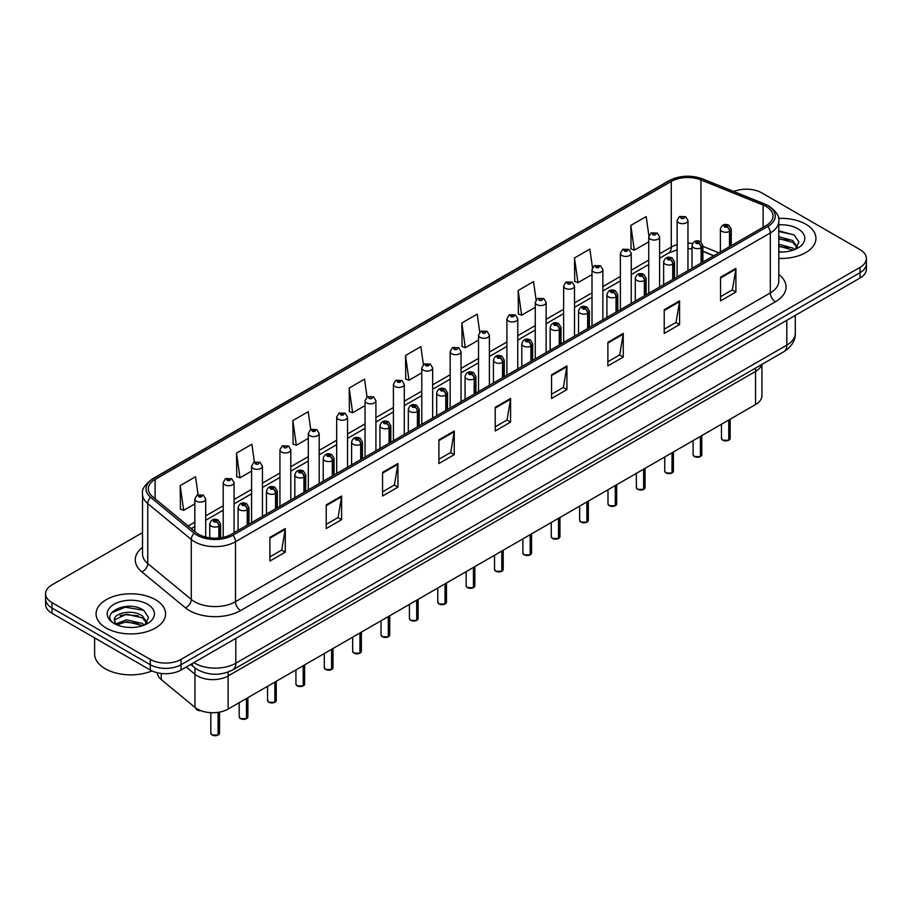 <?xml version="1.0" encoding="UTF-8"?>
<svg xmlns="http://www.w3.org/2000/svg" width="912" height="912" viewBox="0 0 912 912"><rect width="100%" height="100%" fill="white"/><g stroke="black" fill="none" stroke-linecap="round" stroke-linejoin="round"><path stroke-width="1.37" d="M755.558 368.06L755.558 371.435A21.728 12.54 180 0 0 761.657 364.538A21.728 12.54 180 0 1 755.558 371.435L228.125 675.952A21.728 12.54 180 0 1 194.974 674.276L186.196 667.037L194.974 674.276L194.974 707.381L161.23 679.565A21.728 12.54 180 0 1 157.309 672.748M761.93 364.378L761.93 395.683A21.728 12.54 180 0 1 755.558 404.552L228.125 709.057A21.728 12.54 180 0 1 194.974 707.381M755.558 404.552L755.558 371.435L228.125 675.952A21.728 12.54 180 0 1 194.974 674.276L194.974 667.96M713.72 255.816L702.878 251.427M805.752 224.192A34.759 20.064 0 0 0 778.54 218.378A34.759 20.064 0 0 1 805.752 224.192A34.759 20.064 0 0 1 815.932 238.385A34.759 20.064 0 0 0 805.752 224.192M155.405 599.674A34.759 20.064 0 0 0 117.523 595.319A34.759 20.064 0 0 0 96.068 613.867A34.759 20.064 0 0 0 106.248 628.06A34.759 20.064 0 0 0 144.13 632.404A34.759 20.064 0 0 0 165.585 613.867A34.759 20.064 0 0 0 155.405 599.674A34.759 20.064 0 0 0 117.523 595.319A34.759 20.064 0 0 0 96.068 613.867A34.759 20.064 0 0 0 106.248 628.06A34.759 20.064 0 0 0 144.13 632.404A34.759 20.064 0 0 0 165.585 613.867A34.759 20.064 0 0 0 155.405 599.674M766.217 206.579A23.176 13.384 180 0 1 773.011 216.041A23.176 13.384 180 0 1 766.217 225.492L231.397 534.272A23.176 13.384 180 0 1 196.023 532.494L152.498 496.595A23.176 13.384 180 0 1 148.314 488.923A23.176 13.384 180 0 1 155.097 479.461L671.278 181.442A23.176 13.384 180 0 1 700.963 179.949L763.127 205.075A23.176 13.384 180 0 1 766.217 206.579M767.813 205.656A25.422 14.672 0 0 0 764.416 204.014L702.251 178.877A25.422 14.672 0 0 0 669.693 180.53L153.512 478.549A25.422 14.672 0 0 0 150.662 497.336L194.188 533.235A25.422 14.672 0 0 0 232.993 535.196L767.813 226.415A25.422 14.672 0 0 0 767.813 205.656M142.511 532.608L51.961 584.888A21.728 12.54 0 0 0 45.6 593.758L45.6 604.405A21.728 12.54 0 0 0 51.961 613.274L150.286 670.035L150.286 664.723A21.728 12.54 0 0 0 181.009 664.723L860.039 272.688A21.728 12.54 0 0 0 866.4 263.819A21.728 12.54 0 0 1 860.039 272.688L181.009 664.723A21.728 12.54 0 0 1 150.286 664.723L51.961 607.951L150.286 664.723L150.286 659.399A21.728 12.54 0 0 0 181.009 659.399L860.039 267.364A21.728 12.54 0 0 0 866.4 258.495A21.728 12.54 0 0 0 860.039 249.626L761.714 192.854A21.728 12.54 0 0 0 733.772 191.509M45.6 599.081A21.728 12.54 0 0 0 51.961 607.951A21.728 12.54 0 0 1 45.6 599.081M269.906 537.407L269.906 561.062L285.274 552.193L285.274 528.538L269.906 537.407M269.906 556.867L281.74 550.039L285.205 529.325A5.791 3.34 -120 0 0 285.274 528.538M281.637 550.096L285.274 552.193M326.234 504.883L326.234 528.538L341.601 519.669L341.601 496.014L326.234 504.883M326.234 524.343L338.067 517.514L341.533 496.801A5.791 3.34 -120 0 0 341.601 496.014M337.964 517.571L341.601 519.669M382.561 472.37L382.561 496.014L397.928 487.145L397.928 463.501L382.561 472.37M382.561 491.819L394.394 484.99L397.871 464.288A5.791 3.34 -120 0 0 397.928 463.501M394.292 485.047L397.928 487.145M438.9 439.846L438.9 463.501L454.256 454.632L454.256 430.977L438.9 439.846M438.9 459.306L450.733 452.466L454.199 431.764A5.791 3.34 -120 0 0 454.256 430.977M450.619 452.534L454.256 454.632M720.548 277.237L720.548 300.892L735.904 292.022L735.904 268.367L720.548 277.237M720.548 296.696L732.382 289.856L735.847 269.154A5.791 3.34 -120 0 0 735.904 268.367M732.268 289.925L735.904 292.022M664.21 309.761L664.21 333.416L679.577 324.547L679.577 300.892L664.21 309.761M664.21 329.209L676.043 322.381L679.52 301.678A5.791 3.34 -120 0 0 679.577 300.892M675.94 322.449L679.577 324.547M607.882 342.285L607.882 365.929L623.249 357.059L623.249 333.416L607.882 342.285M607.882 361.733L619.715 354.905L623.181 334.191A5.791 3.34 -120 0 0 623.249 333.416M619.613 354.962L623.249 357.059M551.555 374.798L551.555 398.453L566.922 389.584L566.922 365.929L551.555 374.798M551.555 394.258L563.388 387.429L566.854 366.715A5.791 3.34 -120 0 0 566.922 365.929M563.285 387.486L566.922 389.584M495.227 407.322L495.227 430.977L510.583 422.108L510.583 398.453L495.227 407.322M495.227 426.782L507.061 419.953L510.526 399.239A5.791 3.34 -120 0 0 510.583 398.453M506.958 420.01L510.583 422.108M778.802 258.415A34.759 20.064 0 0 0 815.932 238.385A34.759 20.064 0 0 1 778.802 258.415M45.6 593.758A21.728 12.54 0 0 0 51.961 602.627L150.286 659.399M310.718 429.552L308.21 411.7L292.855 420.569L293.094 444.076M254.391 462.099L251.883 444.224L236.516 453.093L236.767 476.6M198.075 494.68L195.556 476.737L180.188 485.617L180.439 509.124M479.735 332.196L477.204 314.138L461.837 323.008L462.088 346.514M536.096 299.9L533.531 281.614L518.164 290.483L518.415 313.99M592.469 267.729L589.859 249.09L574.492 257.959L574.742 281.466M648.888 235.82L646.186 216.566L630.83 225.435L631.07 248.953M367.046 397.039L364.538 379.175L349.182 388.045L349.421 411.551M423.385 364.583L420.865 346.651L405.509 355.52L405.76 379.039M405.509 355.52L408.975 380.236L421.789 372.837M408.975 380.236L405.509 378.947M461.837 323.008L465.302 347.711L478.526 340.085M465.302 347.711L461.837 346.423M518.164 290.483L521.63 315.199L535.264 307.321M521.63 315.199L518.164 313.899M574.492 257.959L577.969 282.674L592.002 274.569M577.969 282.674L574.492 281.375M630.83 225.435L634.296 250.15L648.751 241.805M634.296 250.15L630.83 248.851M349.182 388.045L352.648 412.76L365.051 405.601M352.648 412.76L349.182 411.46M292.855 420.569L296.32 445.284L308.313 438.353M296.32 445.284L292.855 443.984M236.516 453.093L239.993 477.808L251.575 471.116M239.993 477.808L236.516 476.509M180.188 485.617L183.654 510.321L194.837 503.869M183.654 510.321L180.188 509.033M150.286 670.035A21.728 12.54 0 0 0 181.009 670.035L860.039 278.012A21.728 12.54 0 0 0 866.4 269.131L866.4 258.495M728.722 440.257L722.771 440.177L721.472 438.341A4.343 2.508 0 0 0 722.749 440.108A4.343 2.508 0 0 0 728.756 440.188L728.654 440.245A4.195 2.428 180 0 1 722.851 440.177M728.756 440.006L729.019 419.873M729.828 246.514L729.828 231.249A3.625 2.177 -122.2 0 0 727.149 226.883A1.813 1.049 0 0 0 727.103 225.435A1.813 1.049 0 0 0 724.538 225.435A1.813 1.049 0 0 0 724.538 226.917A1.813 1.049 0 0 0 727.046 226.951L725.097 226.176L726.328 225.88L727.149 226.883M727.046 226.951A3.625 1.995 62.1 0 1 729.486 231.443A5.426 3.135 180 0 1 721.973 231.352A5.426 3.135 180 0 1 720.389 229.129C721.78 224.683 724.618 223.383 728.905 225.264L731.253 229.129A5.426 3.135 180 0 1 729.828 231.249M729.486 246.707L729.486 231.443M728.756 440.188L728.756 420.033M687.979 270.67L687.979 220.533A5.426 3.135 180 0 1 684.627 223.429A5.426 3.135 180 0 1 678.71 222.745A5.426 3.135 180 0 1 677.114 220.533L679.28 216.76A3.625 2.177 57.8 0 1 681.207 216.874A1.813 1.049 0 0 0 681.264 218.31A1.813 1.049 0 0 0 683.829 218.31A1.813 1.049 0 0 0 683.829 216.839A1.813 1.049 0 0 0 681.321 216.805L682.062 217.261M681.321 216.805A3.625 1.995 -117.9 0 0 679.634 216.554A3.625 1.995 -117.9 0 0 679.474 216.657M682.016 217.854L681.207 216.874M682.039 217.865L682.016 217.295M700.359 456.638L694.408 456.559L693.109 454.723A4.343 2.508 0 0 0 694.374 456.49A4.343 2.508 0 0 0 700.382 456.57L700.291 456.627A4.195 2.428 180 0 1 694.477 456.547M700.382 456.388L700.655 436.255M701.453 262.895L701.453 247.631A3.625 2.177 -122.2 0 0 698.786 243.265A1.813 1.049 0 0 0 698.729 241.817A1.813 1.049 0 0 0 696.164 241.817A1.813 1.049 0 0 0 696.164 243.299A1.813 1.049 0 0 0 698.672 243.322L696.722 242.558L697.965 242.261L698.786 243.265M698.672 243.322A3.625 1.995 62.1 0 1 701.123 247.825A5.426 3.135 180 0 1 693.61 247.733A5.426 3.135 180 0 1 692.014 245.51C693.405 241.053 696.244 239.765 700.541 241.634L702.878 245.51A5.426 3.135 180 0 1 701.453 247.631M701.123 263.089L701.123 247.825M700.382 456.57L700.382 436.403M671.984 473.009L666.034 472.94L664.734 471.094A4.343 2.508 0 0 0 666.011 472.872A4.343 2.508 0 0 0 672.019 472.952L671.916 473.009A4.195 2.428 180 0 1 666.113 472.929M672.019 472.769L672.281 452.637M673.079 279.266L673.079 264.013A3.625 2.177 -122.2 0 0 670.411 259.646A1.813 1.049 0 0 0 670.354 258.199A1.813 1.049 0 0 0 667.801 258.199A1.813 1.049 0 0 0 667.801 259.669A1.813 1.049 0 0 0 670.297 259.703L668.359 258.94L669.59 258.643L670.411 259.646M670.297 259.703A3.625 1.995 62.1 0 1 672.748 264.206A5.426 3.135 180 0 1 665.236 264.115A5.426 3.135 180 0 1 663.651 261.892C665.03 257.435 667.88 256.147 672.167 258.016L674.515 261.892A5.426 3.135 180 0 1 673.079 264.013M672.748 279.46L672.748 264.206M672.019 472.952L672.019 452.785M643.61 489.391L637.67 489.322L636.359 487.475A4.343 2.508 0 0 0 637.636 489.254A4.343 2.508 0 0 0 643.644 489.322L643.553 489.379A4.195 2.428 180 0 1 637.739 489.311M643.644 489.151L643.918 469.007M644.716 295.648L644.716 280.394A3.625 2.177 -122.2 0 0 642.048 276.017A1.813 1.049 0 0 0 641.991 274.58A1.813 1.049 0 0 0 639.426 274.58A1.813 1.049 0 0 0 639.426 276.051A1.813 1.049 0 0 0 641.934 276.085L639.985 275.31L641.227 275.014L642.048 276.017M641.934 276.085A3.625 1.995 62.1 0 1 644.374 280.588A5.426 3.135 180 0 1 636.872 280.486A5.426 3.135 180 0 1 635.276 278.274C636.667 273.817 639.506 272.528 643.804 274.398L646.141 278.274A5.426 3.135 180 0 1 644.716 280.394M644.374 295.841L644.374 280.588M643.644 489.322L643.644 469.167M615.247 505.772L609.296 505.693L607.996 503.857A4.343 2.508 0 0 0 609.273 505.624A4.343 2.508 0 0 0 615.281 505.704L615.178 505.761A4.195 2.428 180 0 1 609.376 505.693M615.281 505.522L615.543 485.389M616.341 312.029L616.341 296.765A3.625 2.177 -122.2 0 0 613.673 292.399A1.813 1.049 0 0 0 613.616 290.951A1.813 1.049 0 0 0 611.063 290.951A1.813 1.049 0 0 0 611.063 292.433A1.813 1.049 0 0 0 613.559 292.467L611.621 291.692L612.853 291.395L613.673 292.399M613.559 292.467A3.625 1.995 62.1 0 1 616.01 296.959A5.426 3.135 180 0 1 608.498 296.867A5.426 3.135 180 0 1 606.913 294.656C608.293 290.198 611.143 288.899 615.429 290.78L617.766 294.656A5.426 3.135 180 0 1 616.341 296.765M616.01 312.223L616.01 296.959M615.281 505.704L615.281 485.549M659.604 287.052L659.604 236.915A5.426 3.135 180 0 1 656.252 239.81A5.426 3.135 180 0 1 650.336 239.126A5.426 3.135 180 0 1 648.751 236.915L650.917 233.141A3.625 2.177 57.8 0 1 652.844 233.244A1.813 1.049 0 0 0 652.901 234.692A1.813 1.049 0 0 0 655.454 234.692A1.813 1.049 0 0 0 655.454 233.21A1.813 1.049 0 0 0 652.958 233.187L653.687 233.643M652.958 233.187A3.625 1.995 -117.9 0 0 651.259 232.936A3.625 1.995 -117.9 0 0 651.1 233.039M653.642 234.236L652.844 233.244M653.665 234.247L653.642 233.666M631.241 303.434L631.241 253.285A5.426 3.135 180 0 1 627.889 256.181A5.426 3.135 180 0 1 621.973 255.508A5.426 3.135 180 0 1 620.377 253.285L622.543 249.523A3.625 2.177 57.8 0 1 624.469 249.626A1.813 1.049 0 0 0 624.526 251.074A1.813 1.049 0 0 0 627.091 251.074A1.813 1.049 0 0 0 627.091 249.592A1.813 1.049 0 0 0 624.583 249.557L626.533 250.333L625.301 250.629L624.469 249.626M625.324 250.64L625.324 250.025M624.583 249.557A3.625 1.995 -117.9 0 0 622.896 249.318A3.625 1.995 -117.9 0 0 622.736 249.421M625.301 250.629L625.279 250.048M602.866 319.804L602.866 269.667A5.426 3.135 180 0 1 599.515 272.563A5.426 3.135 180 0 1 593.598 271.89A5.426 3.135 180 0 1 592.002 269.667L594.168 265.894A3.625 2.177 57.8 0 1 596.106 266.008A1.813 1.049 0 0 0 596.163 267.455A1.813 1.049 0 0 0 598.717 267.455A1.813 1.049 0 0 0 598.717 265.973A1.813 1.049 0 0 0 596.22 265.939L598.158 266.714L596.927 267.011L596.106 266.008M596.95 267.022L596.95 266.407M596.22 265.939A3.625 1.995 -117.9 0 0 594.521 265.7A3.625 1.995 -117.9 0 0 594.362 265.802M596.927 267.011L596.904 266.429M778.802 251.758L782.735 251.997M778.802 244.245L792.756 248.041L794.671 249.58M778.802 246.126L793.098 250.162M778.802 236.744L792.756 240.529L797.453 247.027M778.802 238.613L792.756 242.41L797.088 247.517M778.802 251.951A23.609 13.634 0 0 0 797.875 248.03A23.609 13.634 0 0 0 797.875 228.752A23.609 13.634 0 0 0 778.802 224.819M795.23 249.341L798.923 242.079L794.249 235.034L778.802 230.804M778.802 231.534L793.93 234.817M778.802 239.047L788.698 240.335M778.802 246.559L788.698 247.847M94.62 637.898L94.62 653.961A36.206 20.908 0 0 0 105.222 668.735A36.206 20.908 0 0 0 151.985 670.924M126.871 627.308L132.388 627.467M116.041 623.842L126.586 619.818L142.397 623.512L144.313 625.051M117.01 624.857L126.586 621.699L142.751 625.632M116.212 624.572L114.513 620.605A16.37 9.451 0 0 0 117.158 624.982M147.106 622.508L142.397 616.01C132.571 608.68 112.358 613.206 114.513 620.605L114.456 619.886M114.559 620.833L115.015 619.613L126.586 614.186L142.397 617.88L146.729 622.987M144.871 624.823L148.576 617.561L143.891 610.504C127.327 598.603 97.88 614.289 114.889 623.911L115.733 624.435M147.527 604.223A23.609 13.634 0 0 0 114.125 604.223A23.609 13.634 0 0 0 114.125 623.5A23.609 13.634 0 0 0 147.527 623.5A23.609 13.634 0 0 0 147.527 604.223M111.435 612.875L125.297 607.187L143.572 610.299M120.099 615.646L125.297 614.699L138.35 615.817M120.099 623.147L125.297 622.201L138.35 623.329M586.872 522.154L580.933 522.074L579.622 520.239A4.343 2.508 0 0 0 580.898 522.006A4.343 2.508 0 0 0 586.906 522.086L586.804 522.143A4.195 2.428 180 0 1 581.001 522.063M586.906 521.903L587.18 501.771M587.978 328.411L587.978 313.147A3.625 2.177 -122.2 0 0 585.31 308.78A1.813 1.049 0 0 0 585.253 307.333A1.813 1.049 0 0 0 582.688 307.333A1.813 1.049 0 0 0 582.688 308.815A1.813 1.049 0 0 0 585.196 308.849L583.247 308.074L584.478 307.777L585.31 308.78M585.196 308.849A3.625 1.995 62.1 0 1 587.636 313.34A5.426 3.135 180 0 1 580.135 313.249A5.426 3.135 180 0 1 578.539 311.026C579.929 306.569 582.768 305.281 587.066 307.15L589.403 311.026A5.426 3.135 180 0 1 587.978 313.147M587.636 328.605L587.636 313.34M586.906 522.086L586.906 501.919M558.509 538.525L552.558 538.456L551.258 536.609A4.343 2.508 0 0 0 552.524 538.388A4.343 2.508 0 0 0 558.532 538.468L558.44 538.525A4.195 2.428 180 0 1 552.626 538.445M558.532 538.285L558.805 518.153M559.603 344.782L559.603 329.528A3.625 2.177 -122.2 0 0 556.936 325.162A1.813 1.049 0 0 0 556.879 323.714A1.813 1.049 0 0 0 554.325 323.714A1.813 1.049 0 0 0 554.325 325.196A1.813 1.049 0 0 0 556.822 325.219L554.872 324.455L556.115 324.159L556.936 325.162M556.822 325.219A3.625 1.995 62.1 0 1 559.273 329.722A5.426 3.135 180 0 1 551.76 329.631A5.426 3.135 180 0 1 550.164 327.408C551.555 322.951 554.393 321.662 558.691 323.532L561.028 327.408A5.426 3.135 180 0 1 559.603 329.528M559.273 344.975L559.273 329.722M558.532 538.468L558.532 518.301M530.134 554.906L524.183 554.838L522.884 552.991A4.343 2.508 0 0 0 524.161 554.77A4.343 2.508 0 0 0 530.168 554.838L530.066 554.895A4.195 2.428 180 0 1 524.263 554.827M530.168 554.667L530.431 534.523M531.24 361.163L531.24 345.91A3.625 2.177 -122.2 0 0 528.561 341.533A1.813 1.049 0 0 0 528.515 340.096A1.813 1.049 0 0 0 525.95 340.096A1.813 1.049 0 0 0 525.95 341.567A1.813 1.049 0 0 0 528.458 341.601L526.509 340.826L527.74 340.541L528.561 341.533M528.458 341.601A3.625 1.995 62.1 0 1 530.898 346.104A5.426 3.135 180 0 1 523.385 346.001A5.426 3.135 180 0 1 521.801 343.79C523.192 339.332 526.03 338.044 530.317 339.914L532.665 343.79A5.426 3.135 180 0 1 531.24 345.91M530.898 361.357L530.898 346.104M530.168 554.838L530.168 534.683M574.503 336.186L574.503 286.049A5.426 3.135 180 0 1 571.151 288.944A5.426 3.135 180 0 1 565.223 288.26A5.426 3.135 180 0 1 563.639 286.049L565.805 282.275A3.625 2.177 57.8 0 1 567.731 282.389A1.813 1.049 0 0 0 567.788 283.826A1.813 1.049 0 0 0 570.353 283.826A1.813 1.049 0 0 0 570.353 282.355A1.813 1.049 0 0 0 567.845 282.321L568.575 282.777M567.845 282.321A3.625 1.995 -117.9 0 0 566.147 282.07A3.625 1.995 -117.9 0 0 565.987 282.173M568.529 283.37L567.731 282.389M568.552 283.381L568.529 282.811M546.128 352.568L546.128 302.431A5.426 3.135 180 0 1 542.777 305.326A5.426 3.135 180 0 1 536.86 304.642A5.426 3.135 180 0 1 535.264 302.431L537.43 298.657A3.625 2.177 57.8 0 1 539.368 298.76A1.813 1.049 0 0 0 539.414 300.208A1.813 1.049 0 0 0 541.979 300.208A1.813 1.049 0 0 0 541.979 298.726A1.813 1.049 0 0 0 539.471 298.703L540.212 299.159M539.471 298.703A3.625 1.995 -117.9 0 0 537.784 298.452A3.625 1.995 -117.9 0 0 537.624 298.555M540.166 299.182L539.368 298.76M517.765 368.95L517.765 318.801A5.426 3.135 180 0 1 514.414 321.697A5.426 3.135 180 0 1 508.486 321.024A5.426 3.135 180 0 1 506.901 318.801L509.067 315.039A3.625 2.177 57.8 0 1 510.994 315.142A1.813 1.049 0 0 0 511.051 316.589A1.813 1.049 0 0 0 513.604 316.589A1.813 1.049 0 0 0 513.604 315.107A1.813 1.049 0 0 0 511.108 315.073L513.057 315.848L511.814 316.145L510.994 315.142M511.837 316.156L511.837 315.541M511.108 315.073A3.625 1.995 -117.9 0 0 509.409 314.834A3.625 1.995 -117.9 0 0 509.249 314.936M511.814 316.145L511.792 315.563M501.771 571.288L495.82 571.208L494.521 569.373A4.343 2.508 0 0 0 495.786 571.151A4.343 2.508 0 0 0 501.794 571.22L501.703 571.277A4.195 2.428 180 0 1 495.889 571.208M501.794 571.049L502.067 550.905M502.865 377.545L502.865 362.281A3.625 2.177 -122.2 0 0 500.198 357.914A1.813 1.049 0 0 0 500.141 356.467A1.813 1.049 0 0 0 497.576 356.467A1.813 1.049 0 0 0 497.576 357.949A1.813 1.049 0 0 0 500.084 357.983L498.134 357.208L499.377 356.911L500.198 357.914M500.084 357.983A3.625 1.995 62.1 0 1 502.535 362.474A5.426 3.135 180 0 1 495.022 362.383A5.426 3.135 180 0 1 493.426 360.172C494.817 355.714 497.656 354.415 501.953 356.296L504.29 360.172A5.426 3.135 180 0 1 502.865 362.281M502.535 377.739L502.535 362.474M501.794 571.22L501.794 551.065M473.396 587.67L467.446 587.59L466.146 585.755A4.343 2.508 0 0 0 467.423 587.522A4.343 2.508 0 0 0 473.431 587.602L473.328 587.659A4.195 2.428 180 0 1 467.525 587.579M473.431 587.419L473.693 567.287M474.502 393.927L474.502 378.662A3.625 2.177 -122.2 0 0 471.823 374.296A1.813 1.049 0 0 0 471.778 372.848A1.813 1.049 0 0 0 469.213 372.848A1.813 1.049 0 0 0 469.213 374.33A1.813 1.049 0 0 0 471.721 374.365L469.771 373.589L471.002 373.293L471.823 374.296M471.721 374.365A3.625 1.995 62.1 0 1 474.16 378.856A5.426 3.135 180 0 1 466.648 378.765A5.426 3.135 180 0 1 465.063 376.542C466.454 372.085 469.292 370.796 473.579 372.666L475.927 376.542A5.426 3.135 180 0 1 474.502 378.662M474.16 394.121L474.16 378.856M473.431 587.602L473.431 567.435M445.033 604.04L439.082 603.972L437.783 602.125A4.343 2.508 0 0 0 439.048 603.904A4.343 2.508 0 0 0 445.056 603.983L444.965 604.04A4.195 2.428 180 0 1 439.151 603.961M445.056 603.801L445.33 583.669M446.128 410.297L446.128 395.044A3.625 2.177 -122.2 0 0 443.46 390.678A1.813 1.049 0 0 0 443.403 389.23A1.813 1.049 0 0 0 440.838 389.23A1.813 1.049 0 0 0 440.838 390.712A1.813 1.049 0 0 0 443.346 390.735L441.397 389.971L442.639 389.675L443.46 390.678M443.346 390.735A3.625 1.995 62.1 0 1 445.797 395.238A5.426 3.135 180 0 1 438.284 395.147A5.426 3.135 180 0 1 436.688 392.924C438.079 388.466 440.918 387.178 445.216 389.048L447.553 392.924A5.426 3.135 180 0 1 446.128 395.044M445.797 410.491L445.797 395.238M445.056 603.983L445.056 583.817M416.659 620.422L410.708 620.354L409.408 618.507A4.343 2.508 0 0 0 410.685 620.285A4.343 2.508 0 0 0 416.693 620.354L416.59 620.411A4.195 2.428 180 0 1 410.788 620.342M416.693 620.183L416.955 600.039M417.753 426.679L417.753 411.426A3.625 2.177 -122.2 0 0 415.085 407.048A1.813 1.049 0 0 0 415.028 405.612A1.813 1.049 0 0 0 412.475 405.612A1.813 1.049 0 0 0 412.475 407.083A1.813 1.049 0 0 0 414.971 407.117L413.033 406.342L414.265 406.057L415.085 407.048M414.971 407.117A3.625 1.995 62.1 0 1 417.422 411.62A5.426 3.135 180 0 1 409.91 411.517A5.426 3.135 180 0 1 408.325 409.306C409.705 404.848 412.555 403.56 416.841 405.43L419.189 409.306A5.426 3.135 180 0 1 417.753 411.426M417.422 426.873L417.422 411.62M416.693 620.354L416.693 600.199M388.284 636.804L382.345 636.724L381.034 634.889A4.343 2.508 0 0 0 382.31 636.667A4.343 2.508 0 0 0 388.318 636.736L388.216 636.793A4.195 2.428 180 0 1 382.413 636.724M388.318 636.565L388.592 616.421M389.39 443.061L389.39 427.796A3.625 2.177 -122.2 0 0 386.722 423.43A1.813 1.049 0 0 0 386.665 421.982A1.813 1.049 0 0 0 384.1 421.982A1.813 1.049 0 0 0 384.1 423.464A1.813 1.049 0 0 0 386.608 423.499L384.659 422.723L385.89 422.427L386.722 423.43M386.608 423.499A3.625 1.995 62.1 0 1 389.048 427.99A5.426 3.135 180 0 1 381.547 427.899A5.426 3.135 180 0 1 379.951 425.687C381.341 421.23 384.18 419.93 388.478 421.811L390.815 425.687A5.426 3.135 180 0 1 389.39 427.796M389.048 443.255L389.048 427.99M388.318 636.736L388.318 616.58M489.391 385.32L489.391 335.183A5.426 3.135 180 0 1 486.039 338.078A5.426 3.135 180 0 1 480.122 337.406A5.426 3.135 180 0 1 478.526 335.183L480.692 331.409A3.625 2.177 57.8 0 1 482.63 331.523A1.813 1.049 0 0 0 482.676 332.971A1.813 1.049 0 0 0 485.241 332.971A1.813 1.049 0 0 0 485.241 331.489A1.813 1.049 0 0 0 482.733 331.455L483.474 331.922M482.733 331.455A3.625 1.995 -117.9 0 0 481.046 331.216A3.625 1.995 -117.9 0 0 480.886 331.318M483.428 332.515L482.63 331.523M483.451 332.527L483.428 331.945M461.027 401.702L461.027 351.565A5.426 3.135 180 0 1 457.664 354.46A5.426 3.135 180 0 1 451.748 353.776A5.426 3.135 180 0 1 450.163 351.565L452.329 347.791A3.625 2.177 57.8 0 1 454.256 347.905A1.813 1.049 0 0 0 454.313 349.342A1.813 1.049 0 0 0 456.866 349.342A1.813 1.049 0 0 0 456.866 347.871A1.813 1.049 0 0 0 454.37 347.837L455.099 348.293M454.37 347.837A3.625 1.995 -117.9 0 0 452.671 347.586A3.625 1.995 -117.9 0 0 452.512 347.7M455.054 348.886L454.256 347.905M455.077 348.897L455.054 348.327M432.653 418.084L432.653 367.946A5.426 3.135 180 0 1 429.301 370.842A5.426 3.135 180 0 1 423.385 370.158A5.426 3.135 180 0 1 421.789 367.946L423.955 364.173A3.625 2.177 57.8 0 1 425.881 364.276A1.813 1.049 0 0 0 425.938 365.723A1.813 1.049 0 0 0 428.503 365.723A1.813 1.049 0 0 0 428.503 364.241A1.813 1.049 0 0 0 425.995 364.219L427.945 364.982L426.713 365.279L425.881 364.276M426.736 365.29L426.736 364.675M425.995 364.219A3.625 1.995 -117.9 0 0 424.308 363.968A3.625 1.995 -117.9 0 0 424.148 364.07M426.713 365.279L426.691 364.697M404.278 434.465L404.278 384.317A5.426 3.135 180 0 1 400.927 387.224A5.426 3.135 180 0 1 395.01 386.54A5.426 3.135 180 0 1 393.414 384.317L395.591 380.555A3.625 2.177 57.8 0 1 397.518 380.657A1.813 1.049 0 0 0 397.575 382.105A1.813 1.049 0 0 0 400.129 382.105A1.813 1.049 0 0 0 400.129 380.623A1.813 1.049 0 0 0 397.632 380.589L399.57 381.364L398.339 381.661L397.518 380.657M398.362 381.672L398.362 381.056M397.632 380.589A3.625 1.995 -117.9 0 0 395.933 380.35A3.625 1.995 -117.9 0 0 395.774 380.452M398.339 381.661L398.316 381.079M375.915 450.836L375.915 400.699A5.426 3.135 180 0 1 372.563 403.594A5.426 3.135 180 0 1 366.635 402.922A5.426 3.135 180 0 1 365.051 400.699L367.217 396.925A3.625 2.177 57.8 0 1 369.143 397.039A1.813 1.049 0 0 0 369.2 398.487A1.813 1.049 0 0 0 371.765 398.487A1.813 1.049 0 0 0 371.765 397.005A1.813 1.049 0 0 0 369.257 396.971L369.987 397.438M369.257 396.971A3.625 1.995 -117.9 0 0 367.57 396.731A3.625 1.995 -117.9 0 0 367.411 396.834M369.953 398.031L369.143 397.039M369.964 398.042L369.953 397.461M359.921 653.186L353.97 653.106L352.67 651.271A4.343 2.508 0 0 0 353.936 653.038A4.343 2.508 0 0 0 359.944 653.117L359.852 653.174A4.195 2.428 180 0 1 354.038 653.095M359.944 652.935L360.217 632.803M361.015 459.443L361.015 444.178A3.625 2.177 -122.2 0 0 358.348 439.812A1.813 1.049 0 0 0 358.291 438.364A1.813 1.049 0 0 0 355.737 438.364A1.813 1.049 0 0 0 355.737 439.846A1.813 1.049 0 0 0 358.234 439.88L356.284 439.105L357.527 438.809L358.348 439.812M358.234 439.88A3.625 1.995 62.1 0 1 360.685 444.372A5.426 3.135 180 0 1 353.172 444.281A5.426 3.135 180 0 1 351.587 442.058C352.967 437.6 355.805 436.312 360.103 438.182L362.44 442.058A5.426 3.135 180 0 1 361.015 444.178M360.685 459.637L360.685 444.372M359.944 653.117L359.944 632.951M331.546 669.568L325.607 669.488L324.296 667.641A4.343 2.508 0 0 0 325.573 669.419A4.343 2.508 0 0 0 331.58 669.499L331.478 669.556A4.195 2.428 180 0 1 325.675 669.476M331.58 669.317L331.843 649.184M332.652 475.825L332.652 460.56A3.625 2.177 -122.2 0 0 329.984 456.194A1.813 1.049 0 0 0 329.927 454.746A1.813 1.049 0 0 0 327.362 454.746A1.813 1.049 0 0 0 327.362 456.228A1.813 1.049 0 0 0 329.87 456.251L327.921 455.487L329.152 455.191L329.984 456.194M329.87 456.251A3.625 1.995 62.1 0 1 332.31 460.754A5.426 3.135 180 0 1 324.809 460.663A5.426 3.135 180 0 1 323.213 458.44C324.604 453.982 327.442 452.694 331.74 454.564L334.077 458.44A5.426 3.135 180 0 1 332.652 460.56M332.31 476.007L332.31 460.754M331.58 669.499L331.58 649.333M303.183 685.938L297.232 685.87L295.933 684.023A4.343 2.508 0 0 0 297.198 685.801A4.343 2.508 0 0 0 303.206 685.87L303.115 685.927A4.195 2.428 180 0 1 297.301 685.858M303.206 685.699L303.479 665.555M304.277 492.195L304.277 476.942A3.625 2.177 -122.2 0 0 301.61 472.564A1.813 1.049 0 0 0 301.553 471.128A1.813 1.049 0 0 0 298.999 471.128A1.813 1.049 0 0 0 298.999 472.598A1.813 1.049 0 0 0 301.496 472.633L299.546 471.869L300.789 471.572L301.61 472.564M301.496 472.633A3.625 1.995 62.1 0 1 303.947 477.136A5.426 3.135 180 0 1 296.434 477.033A5.426 3.135 180 0 1 294.838 474.821C296.229 470.364 299.068 469.076 303.365 470.945L305.702 474.821A5.426 3.135 180 0 1 304.277 476.942M303.947 492.389L303.947 477.136M303.206 685.87L303.206 665.714M274.808 702.32L268.858 702.24L267.558 700.405A4.343 2.508 0 0 0 268.835 702.183A4.343 2.508 0 0 0 274.843 702.251L274.74 702.308A4.195 2.428 180 0 1 268.937 702.24M274.843 702.08L275.105 681.937M275.914 508.577L275.914 493.312A3.625 2.177 -122.2 0 0 273.235 488.946A1.813 1.049 0 0 0 273.19 487.498A1.813 1.049 0 0 0 270.625 487.498A1.813 1.049 0 0 0 270.625 488.98A1.813 1.049 0 0 0 273.133 489.014L271.183 488.239L272.414 487.943L273.235 488.946M273.133 489.014A3.625 1.995 62.1 0 1 275.572 493.506A5.426 3.135 180 0 1 268.06 493.415A5.426 3.135 180 0 1 266.475 491.203C267.866 486.746 270.704 485.446 274.991 487.327L277.339 491.203A5.426 3.135 180 0 1 275.914 493.312M275.572 508.771L275.572 493.506M274.843 702.251L274.843 682.096M246.445 718.702L240.494 718.622L239.195 716.786A4.343 2.508 0 0 0 240.46 718.553A4.343 2.508 0 0 0 246.468 718.633L246.377 718.69A4.195 2.428 180 0 1 240.563 718.622M246.468 718.451L246.742 698.318M247.54 524.959L247.54 509.694A3.625 2.177 -122.2 0 0 244.872 505.328A1.813 1.049 0 0 0 244.815 503.88A1.813 1.049 0 0 0 242.25 503.88A1.813 1.049 0 0 0 242.25 505.362A1.813 1.049 0 0 0 244.758 505.396L242.809 504.621L244.051 504.325L244.872 505.328M244.758 505.396A3.625 1.995 62.1 0 1 247.209 509.888A5.426 3.135 180 0 1 239.696 509.797A5.426 3.135 180 0 1 238.1 507.574C239.491 503.116 242.33 501.828 246.628 503.698L248.965 507.574A5.426 3.135 180 0 1 247.54 509.694M247.209 525.152L247.209 509.888M246.468 718.633L246.468 698.478M218.071 735.083L212.12 735.004L210.82 733.157A4.343 2.508 0 0 0 212.097 734.935A4.343 2.508 0 0 0 218.105 735.015L218.002 735.072A4.195 2.428 180 0 1 212.2 734.992M218.105 734.833L218.367 712.306M219.165 537.977L219.165 526.076A3.625 2.177 -122.2 0 0 216.497 521.71A1.813 1.049 0 0 0 216.44 520.262A1.813 1.049 0 0 0 213.887 520.262A1.813 1.049 0 0 0 213.887 521.744A1.813 1.049 0 0 0 216.383 521.767L214.445 521.003L215.677 520.706L216.497 521.71M216.383 521.767A3.625 1.995 62.1 0 1 218.834 526.27A5.426 3.135 180 0 1 211.322 526.178A5.426 3.135 180 0 1 209.737 523.955C211.117 519.498 213.967 518.21 218.253 520.079L220.601 523.955A5.426 3.135 180 0 1 219.165 526.076M218.834 538.012L218.834 526.27M218.105 735.015L218.105 712.352M347.54 467.218L347.54 417.08A5.426 3.135 180 0 1 344.189 419.976A5.426 3.135 180 0 1 338.272 419.292A5.426 3.135 180 0 1 336.676 417.08L338.842 413.307A3.625 2.177 57.8 0 1 340.78 413.421A1.813 1.049 0 0 0 340.837 414.857A1.813 1.049 0 0 0 343.391 414.857A1.813 1.049 0 0 0 343.391 413.387A1.813 1.049 0 0 0 340.894 413.353L342.832 414.128L341.601 414.413L340.78 413.421M340.894 413.353A3.625 1.995 -117.9 0 0 339.196 413.113A3.625 1.995 -117.9 0 0 339.036 413.216M319.177 483.599L319.177 433.462A5.426 3.135 180 0 1 315.826 436.358A5.426 3.135 180 0 1 309.898 435.674A5.426 3.135 180 0 1 308.313 433.462L310.479 429.689A3.625 2.177 57.8 0 1 312.406 429.791A1.813 1.049 0 0 0 312.463 431.239A1.813 1.049 0 0 0 315.028 431.239A1.813 1.049 0 0 0 315.028 429.757A1.813 1.049 0 0 0 312.52 429.734L314.469 430.498L313.226 430.795L312.406 429.791M313.249 430.806L313.249 430.19M312.52 429.734A3.625 1.995 -117.9 0 0 310.821 429.484A3.625 1.995 -117.9 0 0 310.661 429.586M313.226 430.795L313.204 430.225M290.803 499.981L290.803 449.833A5.426 3.135 180 0 1 287.451 452.74A5.426 3.135 180 0 1 281.534 452.056A5.426 3.135 180 0 1 279.938 449.833L282.104 446.071A3.625 2.177 57.8 0 1 284.042 446.173A1.813 1.049 0 0 0 284.088 447.621A1.813 1.049 0 0 0 286.653 447.621A1.813 1.049 0 0 0 286.653 446.139A1.813 1.049 0 0 0 284.145 446.105L284.886 446.572M284.145 446.105A3.625 1.995 -117.9 0 0 282.458 445.865A3.625 1.995 -117.9 0 0 282.298 445.968M284.84 447.165L284.042 446.173M284.863 447.176L284.84 446.595M262.439 516.352L262.439 466.214A5.426 3.135 180 0 1 259.076 469.11A5.426 3.135 180 0 1 253.16 468.437A5.426 3.135 180 0 1 251.575 466.214L253.741 462.441A3.625 2.177 57.8 0 1 255.668 462.555A1.813 1.049 0 0 0 255.725 464.003A1.813 1.049 0 0 0 258.278 464.003A1.813 1.049 0 0 0 258.278 462.521A1.813 1.049 0 0 0 255.782 462.487L256.511 462.954M255.782 462.487A3.625 1.995 -117.9 0 0 254.083 462.247A3.625 1.995 -117.9 0 0 253.924 462.35M256.466 463.547L255.668 462.555M256.489 463.558L256.466 462.977M234.065 532.733L234.065 482.596A5.426 3.135 180 0 1 230.713 485.492A5.426 3.135 180 0 1 224.797 484.808A5.426 3.135 180 0 1 223.201 482.596L225.367 478.823A3.625 2.177 57.8 0 1 227.293 478.937A1.813 1.049 0 0 0 227.35 480.373A1.813 1.049 0 0 0 229.915 480.373A1.813 1.049 0 0 0 229.915 478.903A1.813 1.049 0 0 0 227.407 478.868L229.357 479.644L228.125 479.94L227.293 478.937M228.148 479.951L228.148 479.336M227.407 478.868A3.625 1.995 -117.9 0 0 225.72 478.629A3.625 1.995 -117.9 0 0 225.56 478.732M228.125 479.94L228.103 479.359M205.69 537.065L205.69 498.978A5.426 3.135 180 0 1 202.339 501.874A5.426 3.135 180 0 1 196.422 501.19A5.426 3.135 180 0 1 194.837 498.978L197.003 495.205A3.625 2.177 57.8 0 1 198.93 495.307A1.813 1.049 0 0 0 198.987 496.755A1.813 1.049 0 0 0 201.541 496.755A1.813 1.049 0 0 0 201.541 495.284A1.813 1.049 0 0 0 199.044 495.25L200.993 496.014L199.751 496.31L198.93 495.307M199.774 496.322L199.774 495.706M199.044 495.25A3.625 1.995 -117.9 0 0 197.345 494.999A3.625 1.995 -117.9 0 0 197.186 495.102M199.751 496.31L199.728 495.74M161.23 673.455L161.23 679.565M228.125 672.053L228.125 709.057M778.802 274.455A36.206 20.908 180 0 1 775.439 301.781L240.62 610.55A7.239 4.184 60 0 1 235.49 601.681L770.321 292.912A28.967 16.724 0 0 0 778.802 281.078L778.802 221.126A28.967 16.724 180 0 1 770.321 232.948A7.239 4.184 -120 0 0 767.813 226.415M240.62 610.55A36.206 20.908 180 0 1 189.411 610.55A36.206 20.908 180 0 1 185.353 607.757L141.816 571.87A36.206 20.908 180 0 1 142.511 547.337M194.53 601.681A28.967 16.724 0 0 0 235.49 601.681L235.49 541.728A28.967 16.724 180 0 1 191.281 539.494L147.755 503.606A28.967 16.724 180 0 1 142.511 494.008L142.511 553.972A28.967 16.724 0 0 0 147.755 563.559L191.281 599.446A28.967 16.724 0 0 0 194.53 601.681M778.802 221.126C779.749 216.566 776.42 211.516 768.816 205.975L765.008 204.128A7.239 3.397 112 0 0 764.416 204.014M765.008 204.128L702.844 179.003C690.851 174.762 679.463 175.378 668.69 180.85A7.239 4.184 60 0 1 669.693 180.53M153.512 478.549A7.239 4.184 -120 0 0 152.498 478.868C144.894 484.409 141.565 489.459 142.511 494.008M150.662 497.336A7.239 4.845 129.5 0 0 147.755 503.606L147.755 563.559A7.239 4.845 -50.5 0 1 141.816 571.87M702.844 179.003A7.239 3.397 112 0 0 702.251 178.877M194.188 533.235A7.239 4.845 129.5 0 0 191.281 539.494L191.281 599.446A7.239 4.845 -50.5 0 1 185.353 607.757M232.993 535.196A7.239 4.184 60 0 1 235.49 541.728L770.321 232.948L770.321 292.912A7.239 4.184 60 0 0 775.439 301.781M181.009 659.399L181.009 670.035M860.039 267.364L860.039 278.012M51.961 602.627L51.961 613.274M155.097 479.461L155.097 498.739M763.127 205.075L763.127 227.282M700.963 179.949L700.963 241.908M718.884 252.829L702.878 246.354M692.55 243.458A23.176 13.384 0 0 0 687.979 243.162M677.114 244.633A23.176 13.384 0 0 0 671.278 247.084L659.604 253.821M671.278 181.442L671.278 247.084A13.03 7.524 60 0 1 668.587 253.046L659.604 258.233M648.751 260.091L631.241 270.203M620.377 276.473L602.866 286.573M592.002 292.855L574.503 302.955M563.639 309.225L546.128 319.337M535.264 325.607L517.765 335.719M506.901 341.989L489.391 352.089M478.526 358.37L461.027 368.471M450.163 374.741L432.653 384.853M421.789 391.123L404.278 401.234M393.414 407.504L375.915 417.605M365.051 423.886L347.54 433.987M336.676 440.257L319.177 450.368M308.313 456.638L290.803 466.75M279.938 473.02L262.439 483.132M251.575 489.402L234.065 499.502M223.201 505.772L205.69 515.884M194.837 522.154L188.168 526.007M713.925 255.691L703.551 251.507A13.03 6.11 -68 0 1 702.878 251.119M495.227 408.074L510.526 399.239M551.555 375.55L566.854 366.715M607.882 343.026L623.181 334.191M664.21 310.513L679.52 301.678M720.548 277.989L735.847 269.154M438.9 440.599L454.199 431.764M382.561 473.111L397.871 464.288M326.234 505.636L341.533 496.801M269.906 538.16L285.205 529.325M193.834 662.636A28.967 16.724 0 0 0 194.837 663.241A28.967 16.724 0 0 0 235.798 663.241L786.805 345.124A28.967 16.724 0 0 0 795.298 333.29C795.503 340.484 791.673 346.628 783.807 351.747L232.799 669.875A14.489 8.368 60 0 0 235.798 663.241L235.798 638.4M786.805 320.283L786.805 345.124A14.489 8.368 60 0 1 783.807 351.747M191.942 663.731A14.489 9.69 129.5 0 0 194.245 667.39L190.688 664.449M729.019 440.04A4.343 2.508 0 0 0 730.159 438.341L730.159 419.212M700.655 456.41A4.343 2.508 0 0 0 701.795 454.723L701.795 435.594M672.281 472.792A4.343 2.508 0 0 0 673.421 471.094L673.421 451.976M643.918 489.174A4.343 2.508 0 0 0 645.058 487.475L645.058 468.346M615.543 505.556A4.343 2.508 0 0 0 616.683 503.857L616.683 484.728M587.18 521.926A4.343 2.508 0 0 0 588.32 520.239L588.32 501.11M558.805 538.308A4.343 2.508 0 0 0 559.945 536.609L559.945 517.492M530.431 554.69A4.343 2.508 0 0 0 531.582 552.991L531.582 533.873M502.067 571.072A4.343 2.508 0 0 0 503.207 569.373L503.207 550.244M473.693 587.442A4.343 2.508 0 0 0 474.833 585.755L474.833 566.626M445.33 603.824A4.343 2.508 0 0 0 446.47 602.125L446.47 583.007M416.955 620.206A4.343 2.508 0 0 0 418.095 618.507L418.095 599.389M388.592 636.587A4.343 2.508 0 0 0 389.732 634.889L389.732 615.76M360.217 652.958A4.343 2.508 0 0 0 361.357 651.271L361.357 632.141M331.843 669.34A4.343 2.508 0 0 0 332.994 667.641L332.994 648.523M303.479 685.721A4.343 2.508 0 0 0 304.619 684.023L304.619 664.905M275.105 702.103A4.343 2.508 0 0 0 276.245 700.405L276.245 681.275M246.742 718.474A4.343 2.508 0 0 0 247.882 716.786L247.882 697.657M218.367 734.855A4.343 2.508 0 0 0 219.507 733.157L219.507 712.112M200.948 710.722L197.22 710.015L195.92 708.179A4.343 2.508 0 0 0 197.186 709.958A4.343 2.508 0 0 0 200.822 710.665M200.891 710.699A4.195 2.428 180 0 1 197.288 710.015M668.69 180.85L152.498 478.868M703.551 251.507L702.878 251.233M692.014 248.862L687.979 248.668M677.114 249.842L668.587 253.046M648.751 264.503L631.241 274.603M620.377 280.885L602.866 290.985M592.002 297.255L574.503 307.367M563.639 313.637L546.128 323.749M535.264 330.019L517.765 340.119M506.901 346.4L489.391 356.501M478.526 362.771L461.027 372.883M450.163 379.153L432.653 389.264M421.789 395.534L404.278 405.635M393.414 411.916L375.915 422.017M365.051 428.287L347.54 438.398M336.676 444.668L319.177 454.78M308.313 461.05L290.803 471.151M279.938 477.432L262.439 487.532M251.575 493.802L234.065 503.914M223.201 510.184L205.69 520.296M194.837 526.566L191.315 528.595M232.799 669.875C221.149 675.724 209.486 675.724 197.836 669.875L194.245 667.39M795.298 333.29L795.298 315.381M721.472 438.341L721.472 424.228M720.389 251.963L720.389 229.129M731.253 245.693L731.253 229.129M730.159 438.341L728.996 440.097M687.979 220.533L685.642 216.657L679.634 216.554M677.114 276.94L677.114 220.533M693.109 454.723L693.109 440.61M692.014 268.345L692.014 245.51M702.878 262.063L702.878 245.51M701.795 454.723L700.621 456.479M664.734 471.094L664.734 456.992M663.651 284.715L663.651 261.892M674.515 278.445L674.515 261.892M673.421 471.094L672.258 472.861M636.359 487.475L636.359 473.374M635.276 301.097L635.276 278.274M646.141 294.827L646.141 278.274M645.058 487.475L643.883 489.242M607.996 503.857L607.996 489.744M606.913 317.479L606.913 294.656M617.766 311.209L617.766 294.656M616.683 503.857L615.509 505.613M659.604 236.915L657.267 233.039L651.259 232.936M648.751 293.322L648.751 236.915M631.241 253.285L628.904 249.409L622.896 249.318M620.377 309.704L620.377 253.285M602.866 269.667L600.529 265.791L594.521 265.7M592.002 326.074L592.002 269.667M579.622 520.239L579.622 506.126M578.539 333.86L578.539 311.026M589.403 327.579L589.403 311.026M588.32 520.239L587.146 521.995M551.258 536.609L551.258 522.508M550.164 350.231L550.164 327.408M561.028 343.961L561.028 327.408M559.945 536.609L558.771 538.376M522.884 552.991L522.884 538.889M521.801 366.613L521.801 343.79M532.665 360.343L532.665 343.79M531.582 552.991L530.408 554.758M574.503 286.049L572.155 282.173L566.147 282.07M563.639 342.456L563.639 286.049M546.128 302.431L543.791 298.555L537.784 298.452M535.264 358.838L535.264 302.431M517.765 318.801L515.417 314.925L509.409 314.834M506.901 375.22L506.901 318.801M494.521 569.373L494.521 555.26M493.426 382.994L493.426 360.172M504.29 376.724L504.29 360.172M503.207 569.373L502.033 571.129M466.146 585.755L466.146 571.642M465.063 399.376L465.063 376.542M475.927 393.095L475.927 376.542M474.833 585.755L473.67 587.51M437.783 602.125L437.783 588.023M436.688 415.747L436.688 392.924M447.553 409.477L447.553 392.924M446.47 602.125L445.295 603.892M409.408 618.507L409.408 604.405M408.325 432.128L408.325 409.306M419.189 425.858L419.189 409.306M418.095 618.507L416.932 620.274M381.034 634.889L381.034 620.776M379.951 448.51L379.951 425.687M390.815 442.24L390.815 425.687M389.732 634.889L388.558 636.644M489.391 335.183L487.054 331.307L481.046 331.216M478.526 391.601L478.526 335.183M461.027 351.565L458.679 347.689L452.671 347.586M450.163 407.972L450.163 351.565M432.653 367.946L430.316 364.07L424.308 363.968M421.789 424.354L421.789 367.946M404.278 384.317L401.941 380.441L395.933 380.35M393.414 440.735L393.414 384.317M375.915 400.699L373.567 396.823L367.57 396.731M365.051 457.117L365.051 400.699M352.67 651.271L352.67 637.157M351.587 464.892L351.587 442.058M362.44 458.611L362.44 442.058M361.357 651.271L360.183 653.026M324.296 667.641L324.296 653.539M323.213 481.262L323.213 458.44M334.077 474.992L334.077 458.44M332.994 667.641L331.82 669.408M295.933 684.023L295.933 669.921M294.838 497.644L294.838 474.821M305.702 491.374L305.702 474.821M304.619 684.023L303.445 685.79M267.558 700.405L267.558 686.291M266.475 514.026L266.475 491.203M277.339 507.756L277.339 491.203M276.245 700.405L275.082 702.16M239.195 716.786L239.195 702.673M238.1 530.408L238.1 507.574M248.965 524.138L248.965 507.574M247.882 716.786L246.707 718.542M210.82 733.157L210.82 712.682M209.737 537.841L209.737 523.955M220.601 537.795L220.601 523.955M219.507 733.157L218.344 734.924M347.54 417.08L345.203 413.204L339.196 413.113M336.676 473.488L336.676 417.08M319.177 433.462L316.829 429.586L310.821 429.484M308.313 489.869L308.313 433.462M290.803 449.833L288.466 445.968L282.458 445.865M279.938 506.251L279.938 449.833M262.439 466.214L260.091 462.338L254.083 462.247M251.575 522.633L251.575 466.214M234.065 482.596L231.728 478.72L225.72 478.629M223.201 537.328L223.201 482.596M205.69 498.978L203.353 495.102L197.345 494.999M194.837 531.502L194.837 498.978"/></g></svg>
